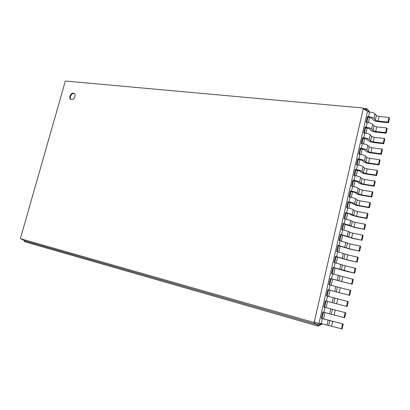 <?xml version="1.0" encoding="UTF-8"?>
<svg xmlns="http://www.w3.org/2000/svg" width="410" height="410" viewBox="0 0 410 410"><rect width="100%" height="100%" fill="white"/><g stroke="black" fill="none" stroke-linecap="round" stroke-linejoin="round"><path stroke-width="0.61" d="M367.457 116.532L368.011 117.229L371.834 118.239L373.172 119.951C374.074 120.796 375.873 121.391 378.573 121.739L388.465 122.739L387.973 122.062L378.056 121.063L375.35 120.166L374.022 118.459C373.105 117.593 371.281 116.988 368.554 116.64L367.457 116.532L366.115 122.416L367.206 122.528L366.151 127.161L365.054 127.044L363.706 132.948L364.797 133.071L363.737 137.719L362.64 137.596L361.287 143.52L362.378 143.654L361.312 148.323L360.221 148.184L358.863 154.134L359.954 154.278L358.883 158.962L357.792 158.813L356.423 164.789L357.515 164.938L356.444 169.643L355.347 169.489L353.979 175.48L355.07 175.644L353.994 180.369L352.897 180.2L351.524 186.217L352.615 186.391L351.534 191.132L350.442 190.957L349.059 196.995L350.15 197.179L349.064 201.94L347.972 201.751L346.583 207.814L347.675 208.008L346.583 212.79L345.492 212.59L344.103 218.679L345.194 218.884L344.098 223.681L343.006 223.47L341.607 229.579L342.698 229.795L341.597 234.612L340.505 234.392L339.106 240.526L340.197 240.752L339.09 245.59L337.999 245.354L336.589 251.514L337.681 251.755L336.574 256.609L335.482 256.363L334.068 262.549L335.16 262.795L334.047 267.668L332.956 267.417L331.536 273.624L332.628 273.88L331.511 278.774L330.419 278.508L328.994 284.74L330.086 285.011L328.963 289.921L327.872 289.644L326.442 295.902L327.529 296.184L326.406 301.114L325.314 300.827L323.88 307.111L345.784 312.774L323.88 307.111M388.465 122.739L389.5 118.141L389.008 117.45L379.091 116.491L376.39 115.589L375.073 113.847C374.156 112.97 372.336 112.361 369.605 112.027L368.513 111.925L368.754 110.874L367.539 111.3L318.954 323.577L314.301 321.845L313.501 322.332L20.71 238.779L20.5 238.189L65.221 81.487L65.713 81.057L362.773 107.994L363.28 108.676L314.301 321.845M369.548 117.393L368.339 122.682M367.155 127.884L365.935 133.235M364.751 138.421L363.516 143.823M362.337 148.994L361.087 154.457M359.913 159.608L358.653 165.127M357.479 170.268L356.208 175.844M355.039 180.964L353.753 186.596M352.585 191.701L351.288 197.394M350.125 202.478L348.813 208.234M347.654 213.302L346.327 219.114M345.179 224.167L343.836 230.036M342.688 235.068L341.335 241.003M340.187 246.02L338.819 252.012M337.681 257.008L336.297 263.066M335.16 268.043L333.766 274.157M332.633 279.118L331.224 285.298M330.096 290.239L328.671 296.481M327.544 301.417L326.114 307.674M324.976 312.661L323.551 318.908M322.173 323.89L318.211 326.022L317.489 325.924L24.779 241.756L24.339 240.547M320.861 323.521L320.625 324.556L319.913 324.454L317.489 325.924L317.207 324.643L313.501 322.332M323.439 312.246L322.014 318.478L321.307 318.36L322.747 312.056L344.677 317.704L345.784 312.774M326.006 301.012L324.577 307.264M330.086 285.011L350.791 290.475L349.694 295.364L328.559 289.849L327.134 296.082M332.628 273.88L353.282 279.384L352.19 284.258L331.095 278.744L329.686 284.914M335.16 262.795L345.261 265.813L355.762 268.345L354.67 273.198L344.8 270.897L333.622 267.684L332.228 273.788M337.681 251.755L347.736 254.882L358.232 257.342L357.146 262.18L347.27 259.976L336.144 256.665L334.76 262.707M340.197 240.752L350.207 243.991L360.108 246.056L360.692 246.384L359.611 251.202L349.735 249.095L338.65 245.687L337.286 251.668M342.698 229.795L348.336 231.414L349.879 232.337L352.667 233.141L362.568 235.109L363.147 235.473L362.071 240.27L352.19 238.256L341.151 234.756L339.798 240.67M345.194 218.884L350.816 220.518L352.333 221.523L355.111 222.333L365.018 224.208L365.587 224.598L364.516 229.38L354.635 227.463L343.636 223.865L342.299 229.718M347.675 208.008C350.412 208.536 352.282 209.09 353.282 209.669L354.778 210.745L357.551 211.565L367.462 213.343L368.021 213.769L366.95 218.53L357.069 216.705L351.529 215.081L350.007 214.035L346.117 213.015L344.795 218.807M350.15 197.179C352.887 197.687 354.747 198.245 355.742 198.855L357.218 200.008L359.985 200.838L369.892 202.525L370.445 202.981L369.379 207.721L359.493 205.994C356.792 205.482 354.952 204.933 353.968 204.349L352.472 203.227L348.587 202.207L347.28 207.937M352.615 186.391C355.352 186.878 357.207 187.442 358.191 188.087L359.647 189.317L362.404 190.153L372.316 191.747L372.859 192.234L371.798 196.954L361.912 195.324C359.206 194.832 357.371 194.278 356.403 193.658L354.922 192.459L351.047 191.444L349.75 197.113M355.07 175.644C357.807 176.105 359.657 176.679 360.631 177.361L362.066 178.663L364.813 179.513L374.725 181.01L375.263 181.527L374.207 186.232L364.321 184.69C361.615 184.218 359.785 183.659 358.827 183.009L357.366 181.738L353.502 180.718L352.216 186.33M357.515 164.938C360.252 165.379 362.097 165.958 363.06 166.67L364.475 168.054L367.216 168.91L377.128 170.314L377.656 170.857L376.606 175.547L366.719 174.096C364.013 173.65 362.189 173.082 361.241 172.4L359.801 171.052L355.941 170.032L354.67 175.588M359.954 154.278C362.686 154.693 364.526 155.277 365.479 156.025L366.878 157.481L369.61 158.347L379.527 159.664L380.044 160.233L378.994 164.907L369.108 163.549C366.407 163.118 364.582 162.544 363.644 161.827L362.225 160.407L358.376 159.393L357.12 164.881M362.378 143.654C365.11 144.053 366.95 144.643 367.893 145.422L369.266 146.949L371.993 147.82L381.91 149.05L382.422 149.65L381.377 154.303L371.486 153.038C368.785 152.628 366.97 152.048 366.038 151.3L364.639 149.809L360.795 148.789L359.555 154.221M364.797 133.071C367.529 133.45 369.364 134.044 370.297 134.859L371.65 136.458L374.371 137.34L384.288 138.477L384.79 139.108L383.75 143.741L373.858 142.562C371.158 142.178 369.348 141.593 368.426 140.809L367.047 139.246L363.209 138.232L361.984 143.602M367.206 122.528C369.938 122.882 371.762 123.487 372.69 124.332L374.022 126.003L376.734 126.895L386.651 127.94L387.148 128.602L386.112 133.219L376.221 132.133C373.52 131.764 371.716 131.174 370.804 130.359L369.446 128.725L365.612 127.71L364.398 133.024M368.011 117.229L366.806 122.487M369.379 112.002L369.302 111.587L369.21 111.986M363.798 108.501L367.216 108.814L369.302 111.587L367.216 108.814L366.432 109.808L367.539 111.3L363.28 108.676M389.008 117.45L387.973 122.062M322.229 323.905L318.211 326.022M365.612 127.71L365.054 127.044M363.209 138.232L362.64 137.596M360.795 148.789L360.221 148.184M358.376 159.393L357.792 158.813M355.941 170.032L355.347 169.489M353.502 180.718L352.897 180.2M351.047 191.444L350.442 190.957M348.587 202.207L347.972 201.751M346.117 213.015L345.492 212.59M343.636 223.865L343.006 223.47M341.151 234.756L340.505 234.392M338.65 245.687L337.999 245.354M336.144 256.665L335.482 256.363M333.622 267.684L332.956 267.417M331.095 278.744L330.419 278.508M328.559 289.849L327.872 289.644M322.014 318.478L342.616 323.89L321.307 318.36M343.262 323.992L342.15 328.943L320.169 323.326L319.913 324.454L318.954 323.577L317.207 324.643L25.307 241.018L20.71 238.779M386.112 133.219L385.61 132.573L375.693 131.487L372.982 130.6L371.634 128.96C370.707 128.125 368.877 127.525 366.151 127.161M383.75 143.741L383.242 143.121L373.325 141.947L370.604 141.066L369.241 139.502C368.303 138.703 366.468 138.108 363.737 137.719M381.377 154.303L380.859 153.714L370.947 152.448L368.216 151.577L366.832 150.08C365.884 149.317 364.044 148.727 361.312 148.323M378.994 164.907L378.471 164.343L368.559 162.985L365.822 162.124L364.418 160.705C363.46 159.972 361.615 159.393 358.883 158.962M376.606 175.547L376.072 175.019L366.161 173.568L363.419 172.718L361.989 171.37C361.026 170.673 359.175 170.094 356.444 169.643M374.207 186.232L373.664 185.73L363.757 184.187L361.005 183.347L359.555 182.076C358.581 181.41 356.726 180.841 353.994 180.369M371.798 196.954L371.25 196.487L361.338 194.852L358.581 194.017L357.115 192.818C356.126 192.187 354.266 191.629 351.534 191.132M369.379 207.721L368.821 207.281L358.914 205.553L356.146 204.728L354.66 203.606C353.666 203.011 351.8 202.458 349.064 201.94M366.95 218.53L366.386 218.12L356.48 216.296L353.707 215.481L352.195 214.435L346.583 212.79M364.516 229.38L354.035 227.084L351.252 226.274L349.725 225.31L344.098 223.681M362.071 240.27L351.585 237.908L341.597 234.612M359.611 251.202L349.12 248.778L339.09 245.59M357.146 262.18L346.65 259.689L336.574 256.609M354.67 273.198L334.047 267.668M352.19 284.258L331.511 278.774M349.694 295.364L328.963 289.921M347.665 301.432L346.558 306.357L347.188 306.511L348.295 301.601L327.529 296.184M346.558 306.357L326.406 301.114M71.545 99.594C74.277 100.071 76.506 94.546 74.041 93.403C71.345 91.758 68.034 98.057 70.889 99.394L71.545 99.594M366.432 109.808L362.773 107.994M386.651 127.94L385.61 132.573M384.288 138.477L383.242 143.121M381.91 149.05L380.859 153.714M379.527 159.664L378.471 164.343M377.128 170.314L376.072 175.019M374.725 181.01L373.664 185.73M372.316 191.747L371.25 196.487M369.892 202.525L368.821 207.281M367.462 213.343L366.386 218.12M365.018 224.208L363.942 229M362.568 235.109L361.487 239.922M360.108 246.056L359.022 250.889M357.638 257.044L356.551 261.893M355.162 268.079L354.066 272.947M352.672 279.154L351.575 284.038M350.171 290.27L349.069 295.18M345.148 312.64L344.036 317.586M342.616 323.89L341.504 328.856M74.292 93.572C71.714 92.516 68.865 97.944 71.171 99.512M24.779 241.756L25.307 241.018M369.605 112.027L368.554 116.64M375.073 113.847L374.022 118.459M376.39 115.589L375.35 120.166M379.091 116.491L378.056 121.063M324.966 307.403L323.838 312.353M322.393 318.667L321.261 323.633M372.69 124.332L371.634 128.96M374.022 126.003L372.982 130.6M376.734 126.895L375.693 131.487M370.297 134.859L369.241 139.502M371.65 136.458L370.604 141.066M374.371 137.34L373.325 141.947M367.893 145.422L366.832 150.08M369.266 146.949L368.216 151.577M371.993 147.82L370.947 152.448M365.479 156.025L364.418 160.705M366.878 157.481L365.822 162.124M369.61 158.347L368.559 162.985M363.06 166.67L361.989 171.37M364.475 168.054L363.419 172.718M367.216 168.91L366.161 173.568M360.631 177.361L359.555 182.076M362.066 178.663L361.005 183.347M364.813 179.513L363.757 184.187M358.191 188.087L357.115 192.818M359.647 189.317L358.581 194.017M362.404 190.153L361.338 194.852M355.742 198.855L354.66 203.606M357.218 200.008L356.146 204.728M359.985 200.838L358.914 205.553M353.282 209.669L352.195 214.435M354.778 210.745L353.707 215.481M357.551 211.565L356.48 216.296M350.816 220.518L349.725 225.31M352.333 221.523L351.252 226.274M355.111 222.333L354.035 227.084M348.336 231.414L347.244 236.221M349.879 232.337L348.792 237.113M352.667 233.141L351.585 237.908M345.85 242.351L344.754 247.179M347.408 243.197L346.322 247.988M350.207 243.991L349.12 248.778M343.354 253.334L342.253 258.177M344.933 254.103L343.841 258.91M347.736 254.882L346.65 259.689M340.848 264.353L339.741 269.216M342.447 265.044L341.351 269.872M345.261 265.813L344.169 270.641M338.332 275.423L337.22 280.302M339.957 276.032L338.855 280.876M342.775 276.791L341.679 281.634M335.805 286.529L334.688 291.433M337.45 287.061L336.343 291.925M340.279 287.81L339.178 292.673M333.268 297.686L332.146 302.606M334.934 298.131L333.827 303.016M337.773 298.875L336.666 303.754M330.721 308.879L329.599 313.819M332.413 309.248L331.295 314.152M335.257 309.975L334.145 314.88M328.164 320.123L327.036 325.084M329.876 320.405L328.758 325.33M332.73 321.127L331.613 326.047"/></g></svg>
